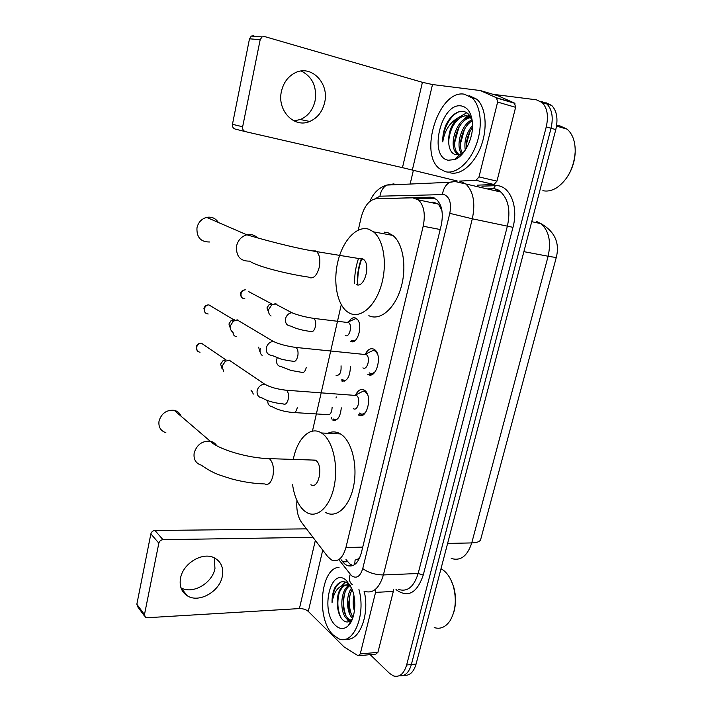 <?xml version="1.0" encoding="UTF-8"?>
<svg xmlns="http://www.w3.org/2000/svg" width="712" height="712" viewBox="0 0 712 712"><rect width="100%" height="100%" fill="white"/><g stroke="black" fill="none" stroke-linecap="round" stroke-linejoin="round"><path stroke-width="1.07" d="M348.8 321.682C350.909 318.291 353.214 317.098 355.715 318.113L356.329 318.478C363.805 323.061 357.753 345.907 350.357 341.27L353.642 341.413M350.438 366.707C349.939 377.244 346.86 381.97 341.19 380.875L344.706 381.08M365.336 354.131C367.766 349.494 370.596 347.848 373.845 349.174L374.414 349.512C382.976 354.701 376.283 379.914 367.882 374.378L371.949 374.557M355.644 394.982C358.02 390.167 360.859 388.53 364.17 390.069L364.393 390.212C373.159 395.249 366.733 420.97 358.305 414.873L362.622 415.132M296.94 500.536C296.228 509.614 297.776 516.903 301.577 522.412L327.68 556.579L331.561 559.997C337.986 562.391 342.775 558.235 345.943 547.51L423.186 226.229C425.58 214.25 424.005 205.474 418.478 199.903L412.738 197.82L376.007 198.764C369.154 199.858 364.179 206.16 361.1 217.676L358.278 230.056M441.921 210.547L438.441 204.104L433.279 202.146L429.478 202.217M354.701 564.563L355.074 560.13L359.409 558.448M357.397 284.862C356.952 275.775 358.314 266.955 361.482 258.394M360.014 557.042L358.216 558.662M351.799 340.701L351.568 341.68M342.623 380.279L342.383 381.347M333.599 419.243L333.332 420.383M341.27 304.692L312.443 431.152M341.288 407.825C340.309 417.294 337.31 421.326 332.29 419.929L332.175 419.849M541.156 101.255L546.941 103.996C552.094 109.434 553.464 117.507 551.043 128.231L411.376 664.519C408.902 672.76 404.879 676.498 399.298 675.724C404.879 676.498 408.902 672.76 411.376 664.519L551.043 128.231C553.464 117.507 552.094 109.434 546.941 103.996L541.156 101.255M545.882 102.679L551.675 105.421C556.846 110.85 558.226 118.904 555.796 129.584L416.084 664.038C413.619 672.244 409.587 675.973 404.007 675.225M341.066 559.703L344.653 563.904L346.788 565.355C353.286 567.713 358.127 563.601 361.296 553.01L441.191 225.446C443.594 213.591 441.992 204.878 436.403 199.315L430.484 197.18L386.162 198.506M352.823 565.622L349.61 563.744L346.005 559.561M349.485 613.646L347.625 599.433L349.485 613.646M492.962 94.296L536.394 99.814L542.161 102.564C547.314 108.01 548.676 116.109 546.246 126.878L406.632 664.999C403.882 673.952 399.477 677.584 393.425 675.902L389.455 673.285L370.204 654.648M410.139 184.043L413.396 170.239M416.689 198.719L434.89 198.274M331.169 418.985L331.463 417.713M336.019 398.026L336.269 396.931M214.268 557.825L214.962 568.487C212.354 583.244 192.507 594.716 180.946 587.792M180.545 578.055C179.175 586.154 181.516 592.126 187.559 595.953C199.129 603.269 219.59 591.556 222.278 576.453C223.808 567.695 221.067 561.448 214.063 557.727C202.511 551.711 183.082 563.308 180.545 578.055M393.46 589.598L393.309 591.441L375.562 592.375L360.236 653.963L377.921 652.334L375.811 654.123L359.204 655.672M393.309 591.441L377.921 652.334M306.507 528.865L154.949 530.467L162.995 539.687L312.951 537.311M144.518 616.058L137.781 606.891L136.838 604.274L144.465 614.616L145.408 617.268L147.224 617.731L299.414 608.573C303.054 608.555 306.018 609.499 308.296 611.403L343.967 646.834L358.145 655.77L360.236 653.963M162.995 539.687C160.85 539.927 159.47 541.093 158.838 543.167L150.864 533.875L136.838 604.274M150.864 533.875C151.478 531.828 152.84 530.689 154.949 530.467M158.838 543.167L144.465 614.616M375.562 592.375L375.722 590.506M450.749 579.621L453.544 586.466C456.25 596.006 456.161 605.12 453.295 613.815M441.004 568.719L443.416 570.259C447.75 573.658 451.034 578.901 453.268 585.994C456.793 599.29 455.724 610.869 450.064 620.722C445.596 627.201 440.319 629.479 434.222 627.566M358.928 589.438C366.306 615.204 353.108 646.033 338.556 638.655L333.26 635.015C315.923 619.342 320.347 567.989 339.072 567.277M364.17 591.209C369.982 614.714 359.293 642.019 345.979 639.011M350.402 585.682L348.978 584.178C343.665 579.995 338.983 581.134 334.943 587.614C332.922 591.806 331.961 596.789 332.05 602.574C333.821 591.85 338.164 585.985 345.089 584.997C339.428 587.489 336.865 594.155 337.408 605.022C337.808 611.261 339.419 616.049 342.25 619.387C345.311 622.573 348.346 622.813 351.354 620.125L352.493 618.799M335.566 625.492C319.795 611.394 330.671 565.506 346.45 580.556L351.728 588.441C356.988 600.234 355.235 619.209 348.302 625.679C344.136 629.533 339.891 629.461 335.566 625.492M349.877 585.736C341.858 590.39 341.057 611.902 347.91 618.39L351.069 620.392M337.408 605.022C336.669 593.701 342.766 582.612 349.841 585.05L349.236 585.335M349.138 585.389C340.585 589.189 339.348 611.759 346.45 618.488L348.693 620.161L350.785 620.633M352.102 589.376C347.607 599.531 347.919 608.822 353.045 617.233M351.577 588.085C345.667 595.499 346.53 612.471 352.253 618.087L352.627 618.452M354.647 600.554L354.834 605.965M353.909 595.588C352.796 600.884 352.965 606.037 354.425 611.038M351.194 620.419L351.772 620.517L351.087 620.615M350.704 586.252L349.031 585.344L345.089 584.997M354.576 609.89L353.642 596.905M346.691 618.728L348.907 621.701M349.957 622.671L350.411 623.009M345.498 582.051L341.84 585.602M350.562 592.651C348.658 600.367 348.987 607.79 351.559 614.901M349.094 584.294L347.536 586.492M344.928 592.66C342.908 600.608 343.237 608.226 345.907 615.524M348.195 619.903L349.458 621.478M350.206 622.217L350.66 622.599M339.25 592.687C337.025 601.337 337.488 609.49 340.63 617.144M340.719 582.096C335.441 585.611 332.548 592.437 332.05 602.574M181.16 416.306C179.905 413.102 177.573 411.1 174.155 410.308C166.555 409.747 161.508 413.307 159.034 421.006C158.295 426.969 160.574 430.867 165.887 432.7M310.913 484.738C318.673 490.034 323.684 465.506 315.834 460.406L311.625 460.014M293.308 459.418C297.127 438.69 310.29 425.607 321.441 432.976L322.055 433.385C332.584 440.417 338.485 464.705 334.284 485.682C330.208 506.748 317.312 518.745 306.783 512.569L304.247 510.807C298.186 505.351 294.279 496.558 292.534 484.418M327.823 433.297C332.068 431.25 336.287 431.463 340.461 433.928L341.084 434.329C351.799 441.298 357.851 465.283 353.633 486.011C349.556 506.819 336.491 518.665 325.767 512.569M218.388 222.482C215.576 218.21 211.66 216.51 206.631 217.382C201.532 218.833 198.319 222.286 196.975 227.751C196.512 237.327 200.731 242.071 209.613 241.982M356.285 284.551C364.233 288.867 371.175 264.553 363.414 259.284L362.248 258.607L359.231 258.598M368.994 229.3L373.524 231.872C383.875 240.015 387.568 264.722 381.196 285.645C374.948 306.658 360.486 318.7 349.69 313.236L347.296 311.785C336.758 304.077 332.833 280.893 338.173 260.343C343.389 239.748 357.21 225.188 368.994 229.3M384.222 232.103L388.218 232.842L392.819 235.405C403.339 243.504 407.139 267.917 400.731 288.556C394.448 309.275 379.808 321.121 368.834 315.683M354.567 283.287C354.487 275.01 355.733 266.929 358.305 259.035M357.833 284.898C357.353 275.829 358.706 267.027 361.91 258.492M359.311 413.04L359.916 413.485C362.07 414.704 364.143 414.09 366.137 411.652M367.374 394.137L365.274 391.769L363.325 391.093L359.329 393.113M353.321 408.626C357.771 411.803 361.109 398.159 356.507 395.516L355.359 395.115L363.325 391.093M223.684 371.771L222.064 366.119L225.508 361.18L229.522 360.165M221.815 368.166L220.649 364.099L223.123 360.557L226.007 359.827M369.172 372.812L369.501 373.008C371.611 374.076 373.667 373.426 375.669 371.059M377.369 353.668L375.251 351.105L373.284 350.375L369.092 352.36M362.906 367.873C367.348 370.747 370.827 357.371 366.324 354.647L365.176 354.211L373.284 350.375M232.513 331.961C230.67 330.448 229.967 328.374 230.412 325.74L233.367 321.13L237.906 319.83M230.368 328.401L228.935 323.987L231.044 320.676L234.31 319.741M333.305 419.03L336.758 419.617M294.51 412.586L327.111 414.607C330.092 415.345 331.774 412.88 332.148 407.211M253.321 394.092L251.648 390.541M251.737 391.2L250.962 390.051M341.805 379.665L345.614 380.573M336.091 375.358C339.775 375.651 341.422 372.474 341.048 365.826M262.105 355.359C260.361 353.917 259.711 351.915 260.165 349.37L260.485 348.275M259.916 351.799L258.616 347.118M351.345 340.434L354.585 340.915M357.13 319.181L355.626 318.647L351.764 320.364M345.258 335.512C349.414 338.084 352.769 325.197 348.595 322.625L347.572 322.225L355.626 318.647M271.085 316.012C269.002 314.544 268.202 312.381 268.682 309.524L271.726 304.878L275.971 303.739M268.691 312.559L266.964 307.895L269.154 304.567L271.423 303.73L248.746 291.662M301.247 71.013C312.488 76.834 317.089 86.811 315.06 100.935C312.862 109.986 307.958 116.181 300.357 119.518L293.958 120.889M281.427 91.394C276.843 110.565 294.332 128.498 309.72 121.458C317.41 118.076 322.376 111.784 324.619 102.59C329.638 83.215 311.046 64.08 294.795 72.989C287.87 76.691 283.412 82.823 281.427 91.394M497.626 102.074L496.54 97.802L480.315 90.549L498.124 95.826L514.509 103.089L515.613 107.316L497.626 102.074L478.989 176.932L496.958 181.151L493.977 184.506L477.414 185.156M515.613 107.316L496.958 181.151M245.417 131.631L235.2 129.077C233.109 128.347 232.201 126.754 232.459 124.306L242.65 126.772C242.374 129.273 243.299 130.892 245.417 131.631L402.467 167.649L457.122 180.964M480.315 90.549L432.495 84.541L422.412 82.316L264.624 36.561L262.043 36.908L260.183 39.694L249.494 38.804L232.459 124.306M249.494 38.804L251.327 36.063L253.873 35.725M260.183 39.694L242.65 126.772M459.222 181.097L476.025 180.332L478.989 176.932M575.136 153.311C574.673 160.787 572.582 167.81 568.87 174.36M556.606 125.695L559.854 125.837L567.108 129.139C572.688 134.07 575.385 141.706 575.198 152.065C573.845 168.023 567.713 179.905 556.793 187.71C551.987 190.683 547.341 191.661 542.873 190.674M464.26 94.171L472.029 97.864C480.983 105.794 482.967 126.674 476.284 144.705C469.689 162.781 456 174.351 445.481 171.717L439.669 168.78C418.433 153.703 438.859 89.489 464.26 94.171M469.057 95.559L476.853 99.253C485.833 107.174 487.836 128 481.143 145.951C474.539 163.965 460.824 175.481 450.269 172.838M472.305 121.387C470.703 115.789 467.873 112.496 463.806 111.508C457.033 110.752 451.159 115.059 446.184 124.422C443.683 130.198 442.544 136.028 442.757 141.919C444.582 130.59 449.753 122.517 458.252 117.703C451.097 124.333 447.946 133.055 448.809 143.86C449.459 149.814 451.639 153.4 455.342 154.637L459.961 154.335L464.295 151.523M448.257 160.236C427.983 157.058 441.048 101.967 461.412 105.954C467.392 107.156 471.033 112.354 472.323 121.538C474.281 136.366 465.087 155.937 454.772 159.568L448.257 160.236M470.338 117.676C457.496 119.536 449.619 146.992 458.234 153.774L456.757 153.409L458.848 154.673M469.689 117.151C456.597 117.872 447.857 146.423 456.757 153.409M459.445 154.86L461.34 155.011M472.234 120.844C462.346 126.3 457.202 145.987 462.693 153.543M472.074 119.758C460.851 124.449 455.057 147.295 462.052 154.264M472.492 127.519C467.882 134.061 465.844 141.003 466.378 148.345M472.537 125.365C466.324 133.028 463.904 141.279 465.274 150.116M470.703 117.231L467.562 115.994C457.994 113.813 447.1 131.462 448.809 143.86M471.469 118.86L470.036 117.427L466.066 115.584L458.252 117.703M469.342 115.139L467.739 116.02M467.713 116.038L462.524 120.586M455.947 158.384L456.882 158.527M469.858 131.702L466.262 144.696M464.393 129.531L460.442 143.86M469.653 115.549L468.496 116.207M468.327 116.314L465.426 118.548M458.875 127.395L454.585 142.961M466.787 112.754L459.649 116.848M453.295 125.294C450.5 130.705 448.961 136.277 448.693 142M455.974 158.358L456.784 158.58M458.982 111.739C449.886 115.424 442.686 129.869 442.757 141.919M440.995 206.685L440.737 207.584M362.728 547.128L345.943 547.51M440.203 229.513L423.186 226.229M531.722 221.69L540.951 223.639C554.666 231.489 559.81 242.632 556.384 257.077C556.588 257.575 553.838 257.29 548.124 256.231C551.311 241.59 548.916 230.724 540.951 223.639L536.172 221.281M451.212 558.422C460.522 561.323 467.366 556.161 471.753 542.918C477.467 542.713 480.484 541.387 480.822 538.948L556.339 257.237M447.617 543.434L471.753 542.918L548.124 256.231L523.89 251.656M555.796 129.584L546.246 126.878M416.084 664.038L406.632 664.999M338.948 559.774L351.514 575.714C356.427 579.025 360.165 576.649 362.746 568.594L449.788 213.351C451.595 203.347 449.708 197.082 444.146 194.563L379.95 196.192L374.913 198.87M460.673 181.32L465.951 184.07C473.453 191.581 475.572 203.16 472.314 218.798L383.394 574.94C379.167 588.762 372.688 594.146 363.957 591.111M481.908 186.179L495.392 185.672C509.409 184.408 518.897 205.955 512.969 227.333L423.248 575.056L418.149 573.507L383.394 574.94C375.277 574.824 368.389 572.706 362.746 568.594M457.211 180.982L449.601 182.29C445.703 184.817 443.318 188.84 442.446 194.358M423.248 575.056C417.161 592.749 408.394 597.831 396.958 590.31L396.014 589.465M398.337 589.349C407.282 592.295 413.886 587.017 418.149 573.507L507.416 225.989C510.673 210.752 508.466 199.431 500.803 192.018L495.41 189.276M449.788 213.351L472.314 218.798L512.969 227.333M491.894 188.92L487.809 189.054M389.713 184.951L393.985 183.865L386.696 185.084C382.985 187.416 380.733 191.119 379.95 196.192M495.392 185.672L493.309 188.796M350.224 574.335C348.658 578.998 349.396 582.461 352.449 584.721M373.257 373.079L373.052 373.933M363.592 413.77L363.369 414.713M348.31 565.301L348.907 566.058M498.907 190.691L498.462 191.484M347.714 561.732L342.766 561.893M388.476 198.443L387.764 198.292M434.4 198.016L430.484 197.18M315.336 540.435L299.414 608.573M322.741 550.118L308.296 611.403M315.443 460.139L269.278 458.635C248.346 458.27 218.086 449.352 210.227 441.209C202.235 440.755 196.886 444.635 194.189 452.868C193.335 459.222 195.693 463.325 201.265 465.167C214.33 474.201 219.447 474.94 231.72 478.936C243.175 481.979 254.193 483.653 264.775 483.946C268.326 485.513 271.032 482.914 272.883 476.159C274.182 468.3 273.105 462.551 269.652 458.911L265.709 458.466M174.155 410.308L210.227 441.209C213.111 441.805 215.282 443.318 216.751 445.757M309.613 277.689C313.796 278.739 317.009 275.259 319.252 267.258C320.56 260.005 319.688 254.789 316.626 251.612L315.514 250.927L312.702 250.918M308.688 277.119C288.405 274.253 256.453 266.422 249.681 261.117C240.318 261.313 235.948 256.284 236.544 246.014C238.03 240.14 241.475 236.411 246.859 234.809C250.953 233.945 254.469 234.942 257.406 237.781M200.036 352.235C197.455 351.772 196.298 350.144 196.583 347.358C197.34 344.759 198.986 343.407 201.532 343.282L204.807 345.516M196.227 346.78L196.583 347.358M283.332 403.962C285.557 404.95 287.221 403.268 288.307 398.916C288.876 394.831 288.262 391.938 286.455 390.238L284.391 390.043M283.296 403.935C274.351 403.045 267.312 401.052 262.167 397.946C258.322 397.332 256.658 394.884 257.157 390.612L257.263 390.176C258.589 386.42 261.064 384.427 264.677 384.186L268.798 386.207M208.189 313.992C205.341 313.672 204.041 311.981 204.3 308.928C204.976 306.498 206.489 305.145 208.847 304.87L212.479 307.041M203.935 308.43L204.3 308.928M292.748 361.304C295.035 362.15 296.726 360.352 297.83 355.911C298.408 351.95 297.83 349.129 296.094 347.465L293.985 347.198M292.543 361.171C287.835 360.762 279.647 358.75 280.617 358.928L272.011 355.422C267.765 355.021 265.879 352.476 266.359 347.776L266.466 347.34C267.659 343.834 269.928 341.849 273.274 341.404L277.822 343.282M267.748 400.651C267.632 404.131 269.136 406.151 272.251 406.721C277.351 409.738 284.124 411.661 292.561 412.471C294.679 413.369 296.245 411.794 297.26 407.745M236.607 336.607C234.248 336.304 233.064 334.88 233.064 332.326M301.461 372.34C303.641 373.168 305.252 371.504 306.302 367.339M301.354 372.269L291.003 370.427L281.552 366.76C277.787 366.226 276.14 363.85 276.621 359.613L277.226 357.869M244.866 298.826C242.027 298.568 240.754 296.895 241.021 293.789C241.671 291.466 243.103 290.14 245.311 289.828C242.721 290.007 241.145 291.199 240.576 293.406L241.021 293.789M240.594 293.317L240.576 293.406C240.113 294.474 240.54 295.854 241.875 297.536M310.548 331.587C312.782 332.282 314.428 330.502 315.496 326.265C316.039 322.563 315.487 319.937 313.85 318.397L311.892 318.122M310.281 331.418C301.986 330.323 295.56 328.552 291.003 326.105C286.883 325.776 285.058 323.31 285.521 318.7L285.628 318.282C286.722 315.033 288.796 313.173 291.858 312.71L296.058 314.286M422.412 82.316L402.467 167.649M432.495 84.541L412.355 169.981M496.54 97.802L514.509 103.089M493.977 184.506L476.025 180.332M438.441 204.104L418.478 199.903M332.29 419.929L335.886 420.142M551.675 105.421L542.161 102.564M351.755 565.186L346.788 565.355M487.044 188.885L493.585 188.662C496.958 189.081 499.37 190.202 500.803 192.018L455.19 181.551L449.601 182.29L386.696 185.084C378.9 187.639 373.31 193.059 369.928 201.354M181.07 588.157L187.559 595.953M453.544 586.466L453.268 585.994M348.693 620.161L350.153 620.063M349.031 585.344L350.064 585.291M351.363 620.125L348.302 625.679M321.441 432.976L340.461 433.928M363.414 259.284L316.626 251.612C292.81 247.812 261.046 239.018 246.859 234.809L206.631 217.382M373.524 231.872L392.819 235.405M197.242 350.713L196.201 346.904C197.108 344.261 198.879 343.05 201.532 343.282L225.793 359.818M365.274 391.769L366.075 391.831M356.507 395.516L286.455 390.238C277.422 389.268 270.16 387.248 264.677 384.186L229.193 360.138M223.123 360.557L225.508 361.18M205.074 312.515L203.908 308.527C204.664 306.098 206.302 304.878 208.847 304.87L233.652 319.715M375.251 351.105L376.07 351.194M366.324 354.647L296.094 347.465C286.892 346.228 279.282 344.207 273.274 341.404L236.963 319.795M231.044 320.676L233.367 321.13M233.883 335.254L232.628 332.05M348.595 322.625L313.85 318.397C305.128 317.071 297.794 315.176 291.858 312.71L274.868 303.712M269.154 304.567L271.726 304.878M300.357 119.518L309.72 121.458M262.043 36.908L251.327 36.063M496.976 98.096L514.945 103.382M556.535 126.113L567.108 129.139M472.029 97.864L476.853 99.253M470.036 117.427L470.926 117.667M459.961 154.335L454.772 159.568"/></g></svg>

